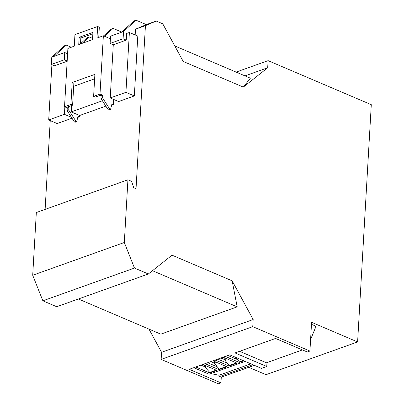 <?xml version="1.0" encoding="UTF-8"?>
<svg xmlns="http://www.w3.org/2000/svg" width="404" height="404" viewBox="0 0 404 404"><rect width="100%" height="100%" fill="white"/><g stroke="black" fill="none" stroke-linecap="round" stroke-linejoin="round"><path stroke-width="0.61" d="M92.935 32.391L92.521 39.642L78.735 44.571L79.154 37.32L92.935 32.391M80.497 43.945L80.835 38.037L79.154 37.32M80.835 38.037L92.859 33.734M113.686 99.44L113.383 104.742L111.913 104.111L110.519 109.575L108.898 110.156L108.267 109.888L100.955 98.505L101.111 95.819L100.061 95.369L95.299 97.076L93.617 96.359L100 94.076L103.363 35.769L96.98 38.052L97.642 26.497L74.942 34.613L74.28 46.167L67.892 48.45L64.534 106.757L70.917 104.474L72.599 105.192L73.861 83.29L72.185 82.497L70.917 104.474M72.185 82.497L94.884 74.381L93.617 96.359M111.62 105.257L113.383 104.742M302.445 349.92L266.473 362.782L239.587 351.308M266.978 362.6L266.756 366.484L235.022 352.939L275.558 338.446L307.293 351.99L309.929 351.046L311.585 322.296L357.611 341.941L371.291 104.687L268.099 60.651L267.69 67.771L244.986 75.886M104.459 36.234L113.12 28.386L121.71 32.052M236.093 72.094L268.099 60.651M102.404 100.758L71.205 111.908L79.613 115.499L105.848 106.121M82.113 43.364L89.203 36.941L92.592 38.385M80.507 43.703L87.178 37.663L89.203 36.941M103.626 35.88L111.095 29.113L113.12 28.386M100.955 98.505L102.576 97.925L102.732 95.238L101.111 95.819M135.173 34.951L135.502 29.199L145.435 25.649L136.032 188.744L133.719 187.759L131.603 181.351L127.932 179.785L124.316 242.491L134.471 268.059L148.344 273.978L172.038 255.182L232.148 280.831L253.172 319.534L252.763 326.654L309.929 351.046M135.502 29.199L146.319 24.594L156.252 21.043L145.435 25.649M252.859 364.686L219.448 376.629L221.064 377.225L254.353 365.322M250.889 363.842L218.993 375.245L219.448 376.629M218.993 375.245L210.853 373.629M193.779 367.685L209.141 374.24L245.112 361.378M243.779 360.807L239.284 362.418L225.291 356.444L229.785 354.838M213.004 360.838L205.025 363.691L219.018 369.66L226.998 366.807L213.004 360.838M229.149 366.039L237.133 363.186L223.139 357.217L215.155 360.07L229.149 366.039L215.261 360.03M202.874 364.459L195.743 367.009L209.737 372.978L216.867 370.433L202.874 364.459M239.284 362.418L225.397 356.409M239.289 362.337L239.36 361.878L243.127 360.53M235.729 357.373L239.36 361.878M237.305 359.494L227.942 355.5M219.018 369.66L205.131 363.656M226.346 366.529L219.094 369.125L219.024 369.584M210.772 361.636L214.398 363.186L216.63 362.383M214.867 361.631L214.398 363.186L219.094 369.125M217.039 366.741L207.671 362.747M229.154 365.958L229.23 365.499L227.169 363.12L217.806 359.121M220.902 358.015L224.528 359.56L224.998 358.01M227.169 363.12L224.528 359.56L226.765 358.762M236.481 362.908L229.23 365.499M216.216 370.155L209.797 372.448L209.737 372.978M204.722 365.251L204.641 366.67L206.5 366.009M201.015 365.125L204.641 366.67L209.797 372.448M195.849 366.973L209.742 372.897M221.281 377.144L220.953 382.856L189.218 369.317L229.75 354.823L261.489 368.367L266.756 366.484M248.743 367.327L266.004 374.69L357.611 341.941M310.59 339.562L315.226 328.26L315.362 325.978L311.469 324.316M174.77 45.925L250.379 78.184L243.314 87.102L267.69 67.771M252.763 326.654L161.151 359.409L218.317 383.8L220.953 382.856M243.314 87.102L183.209 61.453L162.767 23.826L156.252 21.043M148.975 329.109L161.56 352.288L253.172 319.534M161.56 352.288L161.151 359.409M232.148 280.831L237.193 306.843L160.797 334.159L78.381 298.99M152.48 270.695L237.193 306.843M127.932 179.785L36.325 212.539L32.709 275.245L42.864 300.808L56.732 306.727L148.344 273.978M42.864 300.808L134.471 268.059M32.709 275.245L124.316 242.491M134.335 95.935L137.789 36.067L129.381 32.482L125.927 92.344L134.335 95.935L118.63 101.55L110.221 97.96L113.287 44.758L110.135 43.415L110.555 36.163L123.528 31.522L136.022 20.2L133.997 20.922L121.498 32.249M77.77 117.362L79.537 116.842L79.613 115.499M71.998 118.221L57.115 123.538L48.707 119.953L64.418 114.337L64.847 106.888M50.237 120.604L45.117 209.393M71.266 47.243L66.301 45.127L64.276 45.849L51.778 57.176L64.751 52.535L67.589 53.747M146.319 24.594L136.022 20.2M66.301 45.127L53.808 56.449M67.17 61.004L64.332 59.792L51.358 64.428L51.778 57.176M64.332 59.792L64.751 52.535M51.358 64.428L54.515 65.776L67.155 61.257M51.899 64.66L48.707 119.953M71.427 117.332L64.418 114.337M67.609 53.348L67.13 53.555M110.135 43.415L123.109 38.779L123.528 31.522M123.109 38.779L126.26 40.122L113.287 44.758M129.381 32.482L126.644 33.461L126.26 40.122M125.927 92.344L110.221 97.96M73.685 86.31L94.627 78.825M100 94.076L102.732 95.238M79.537 116.842L78.063 116.211L76.674 121.675L75.053 122.255L74.422 121.988L67.109 110.605L67.266 107.918L68.887 107.343L67.837 106.893L72.599 105.192M98.738 37.42L99.323 27.214L97.642 26.497M74.422 121.988L76.043 121.407L68.73 110.029L67.109 110.605M76.674 121.675L76.043 121.407M71.574 105.555L71.205 111.908M68.887 107.343L68.73 110.029M64.534 106.757L67.266 107.918M103.363 35.769L110.403 38.774M110.519 109.575L109.888 109.307L102.576 97.925M108.267 109.888L109.888 109.307"/></g></svg>

